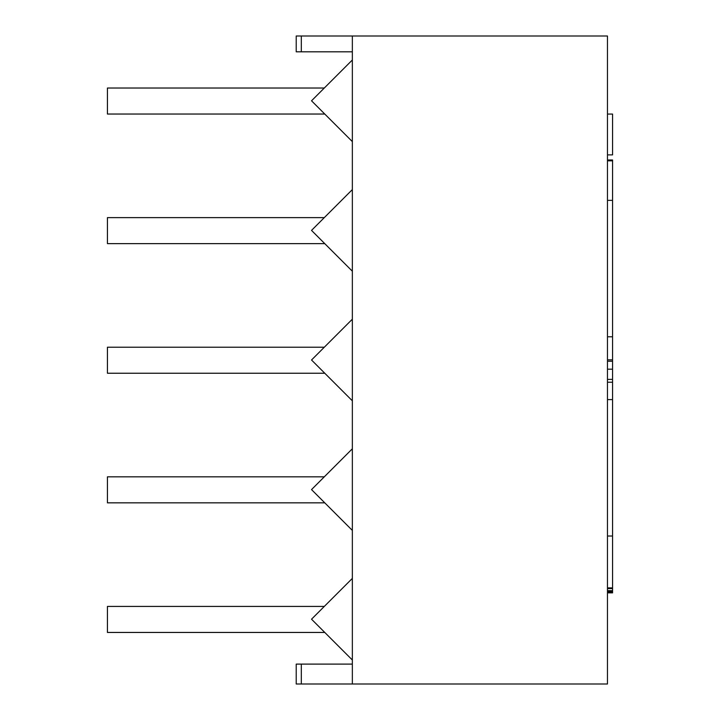 <?xml version="1.0" encoding="UTF-8"?>
<svg xmlns="http://www.w3.org/2000/svg" width="720" height="720" viewBox="0 0 720 720"><rect width="100%" height="100%" fill="white"/><g stroke="black" fill="none" stroke-linecap="round" stroke-linejoin="round"><path stroke-width="1.08" d="M107.433 632.439L324.765 632.439L311.526 619.2L324.306 606.42L107.433 606.42L107.433 632.466L324.792 632.466M301.32 684L352.35 684L352.35 664.101L296.217 664.101L296.217 684L301.32 684L301.32 664.101M352.35 664.101L352.35 51.813L296.217 51.813L296.217 36L301.32 36L301.32 51.813M324.306 88.02L311.526 100.8L324.765 114.039L107.433 114.039L107.433 88.02L324.306 88.02L352.35 59.985M324.765 114.039L352.35 141.615M324.306 217.62L311.526 230.4L324.765 243.639L107.433 243.639L107.433 217.62L324.306 217.62L352.35 189.585M324.765 243.639L352.35 271.215M324.306 476.82L311.526 489.6L324.765 502.839L107.433 502.839L107.433 476.82L324.306 476.82L352.35 448.785M324.765 502.839L352.35 530.415M324.765 373.239L311.526 360L324.306 347.22L107.433 347.22L107.433 373.239L324.765 373.239L352.35 400.815M324.306 347.22L352.35 319.185M324.765 632.439L352.35 660.015M324.306 606.42L352.35 578.385M352.35 684L607.464 684L607.464 36L352.35 36L352.35 51.813M301.32 36L352.35 36M607.464 200.358L612.567 200.358L612.567 159.984L607.464 159.984M612.567 200.358L612.567 336.78L607.464 336.78M607.464 359.838L612.567 359.838L612.567 336.78M607.464 361.251L612.567 361.251L612.567 359.838M607.464 382.23L612.567 382.23L612.567 590.679L607.464 590.679M612.567 590.679L612.567 592.857L607.464 592.857M607.464 591.138L612.567 591.138M607.464 588.6L612.567 588.6M607.464 399.6L612.567 399.6M607.464 154.881L612.567 154.881L612.567 114.066L607.464 114.066M607.464 591.705L612.567 591.705M607.464 369.18L612.567 369.18L612.567 361.251M612.567 369.18L612.567 379.386L607.464 379.386M612.567 382.23L612.567 379.386M607.464 536.022L612.567 536.022M607.464 587.889L612.567 587.889M607.464 592.416L612.567 592.416M607.464 160.83L612.567 160.83"/></g></svg>
